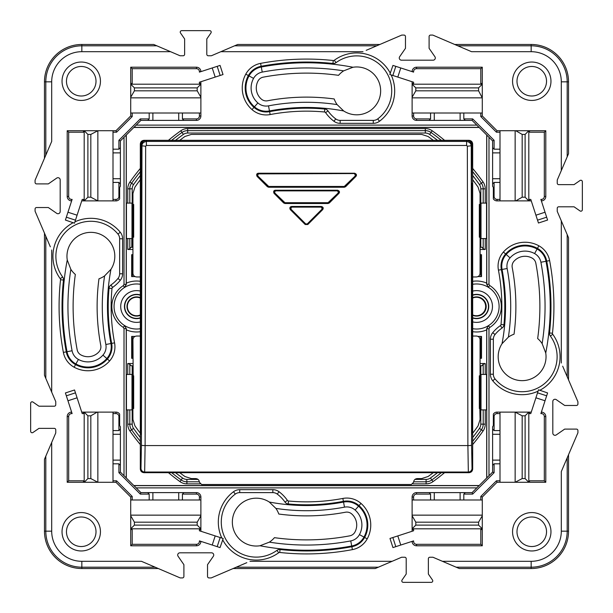 <?xml version="1.0" encoding="UTF-8"?>
<svg xmlns="http://www.w3.org/2000/svg" width="613" height="613" viewBox="0 0 613 613"><rect width="100%" height="100%" fill="white"/><g stroke="black" fill="none" stroke-linecap="round" stroke-linejoin="round"><path stroke-width="0.92" d="M266.172 106.072A12.559 12.559 0 0 0 268.502 105.857A204.213 204.213 0 0 1 337.104 104.601L343.701 110.968A23.93 23.93 0 0 0 380.65 90.893A23.93 23.93 0 0 0 352.996 67.254L343.64 70.855A238.557 238.557 0 0 0 262.241 72.089A12.559 12.559 0 0 0 253.56 78.395A19.938 19.938 0 0 0 257.874 102.946A12.559 12.559 0 0 0 266.172 106.072M352.996 67.254A243.721 243.721 0 0 0 261.284 67.009A17.723 17.723 0 0 0 249.031 75.905A25.11 25.11 0 0 0 254.456 106.823A17.723 17.723 0 0 0 269.467 110.938A199.041 199.041 0 0 1 343.701 110.968M337.104 104.601A23.93 23.93 0 0 1 334.192 98.961A209.378 209.378 0 0 0 267.544 100.777A7.387 7.387 0 0 1 261.291 99.061A14.773 14.773 0 0 1 258.096 80.878A7.387 7.387 0 0 1 263.199 77.169A233.384 233.384 0 0 1 338.545 75.33A23.93 23.93 0 0 1 343.64 70.855M508.399 337.104A23.93 23.93 0 0 1 514.039 334.192A209.378 209.378 0 0 0 512.223 267.544A7.387 7.387 0 0 1 513.939 261.291A14.773 14.773 0 0 1 532.122 258.096A7.387 7.387 0 0 1 535.831 263.199A233.384 233.384 0 0 1 537.67 338.545A23.93 23.93 0 0 1 542.145 343.632A238.557 238.557 0 0 0 540.911 262.241A12.559 12.559 0 0 0 534.605 253.56A19.938 19.938 0 0 0 510.054 257.874A12.559 12.559 0 0 0 507.143 268.509A204.213 204.213 0 0 1 508.399 337.104L502.032 343.701A23.93 23.93 0 0 0 522.107 380.65A23.93 23.93 0 0 0 545.746 352.996L542.145 343.632M87.973 361.892A19.938 19.938 0 0 0 102.946 355.126A12.559 12.559 0 0 0 105.857 344.491A204.213 204.213 0 0 1 104.593 275.896L110.968 269.299A23.93 23.93 0 0 0 90.893 232.35A23.93 23.93 0 0 0 67.254 260.004L70.855 269.36A238.557 238.557 0 0 0 72.089 350.759A12.559 12.559 0 0 0 78.395 359.44A19.938 19.938 0 0 0 87.973 361.892M67.254 260.004A243.721 243.721 0 0 0 67.009 351.716A17.723 17.723 0 0 0 75.905 363.969A25.11 25.11 0 0 0 106.823 358.544A17.723 17.723 0 0 0 110.938 343.533A199.041 199.041 0 0 1 110.968 269.299M104.593 275.896A23.93 23.93 0 0 1 98.961 278.808A209.378 209.378 0 0 0 100.777 345.456A7.387 7.387 0 0 1 99.061 351.709A14.773 14.773 0 0 1 80.878 354.904A7.387 7.387 0 0 1 77.169 349.801A233.384 233.384 0 0 1 75.33 274.455A23.93 23.93 0 0 1 70.855 269.36M344.491 507.143A204.213 204.213 0 0 1 275.896 508.407L269.299 502.032A23.93 23.93 0 0 0 232.35 522.107A23.93 23.93 0 0 0 260.004 545.746L269.36 542.145A238.557 238.557 0 0 0 350.759 540.911A12.559 12.559 0 0 0 359.44 534.605A19.938 19.938 0 0 0 355.126 510.054A12.559 12.559 0 0 0 344.491 507.143L343.533 502.062A199.041 199.041 0 0 1 269.299 502.032M260.004 545.746A243.721 243.721 0 0 0 351.716 545.991A17.723 17.723 0 0 0 363.969 537.095A25.11 25.11 0 0 0 358.544 506.177A17.723 17.723 0 0 0 343.533 502.062M275.896 508.407A23.93 23.93 0 0 1 278.808 514.039A209.378 209.378 0 0 0 345.456 512.223A7.387 7.387 0 0 1 351.709 513.939A14.773 14.773 0 0 1 354.904 532.122A7.387 7.387 0 0 1 349.801 535.831A233.384 233.384 0 0 1 274.455 537.67A23.93 23.93 0 0 1 269.36 542.145M140.323 315.343A9.601 9.601 0 0 1 126.983 306.5A9.601 9.601 0 0 1 140.323 297.657M132.937 254.686L131.672 254.686L131.672 276.586L134.998 276.586M132.362 254.686L132.362 276.586M132.362 336.414L132.362 358.314M135.006 336.414L131.672 336.414L131.672 358.314L132.937 358.314M480.814 254.686L480.814 276.586M480.063 254.686L481.511 254.686L481.511 276.586L477.994 276.586M129.803 238.557L129.803 248.786L131.021 247.269L131.803 247.269L131.803 238.557L126.293 238.557L126.301 284.325L124.01 284.371L124.01 137.289L126.224 135.075L126.224 284.371L124.516 287.482A22.528 22.528 0 0 0 124.516 325.518L126.301 328.675L126.293 374.443L132.201 374.443L132.201 365.731L131.021 365.731L129.803 364.214L129.803 374.443M124.01 284.371L123.328 285.612A24.742 24.742 0 0 0 123.328 327.388L124.592 325.564A22.528 22.528 0 0 0 140.323 328.714M140.323 331.702A25.478 25.478 0 0 1 126.293 329.809M430.579 118.907L429.1 120.386L416.541 120.386L416.541 118.907L430.579 118.907L430.579 112.999L434.272 112.999L434.272 120.386L460.118 120.386L460.118 112.999L434.272 112.999M412.112 112.999L412.112 115.957A4.429 4.429 0 0 0 416.541 120.386L472.087 120.386L472.7 118.907L463.811 118.907L463.811 112.999L482.278 112.999L482.278 97.858L412.112 97.858L412.112 97.222L412.112 112.999L430.579 112.999M395.806 66.342L400.772 67.959L397.806 77.085L392.841 75.476L389.807 74.487L392.948 65.415L395.806 66.342L392.841 75.476M480.799 68.687L480.799 83.46L482.278 83.46L482.278 67.208L480.799 68.687L416.541 68.687L416.541 67.208L482.278 67.208L416.541 67.208A4.429 4.429 0 0 0 412.112 71.637L413.591 71.637L413.591 72.119L400.772 67.959M545.746 352.996A243.721 243.721 0 0 0 545.991 261.284A17.723 17.723 0 0 0 537.095 249.031A25.11 25.11 0 0 0 506.177 254.456A17.723 17.723 0 0 0 502.062 269.467A199.041 199.041 0 0 1 502.032 343.701M71.637 200.888A4.429 4.429 0 0 1 67.208 196.459L68.687 196.459L68.687 132.201L67.208 130.722L67.208 196.459A4.429 4.429 0 0 0 71.637 200.888L71.637 199.409L72.119 199.409L67.959 212.228L77.085 215.194L82.219 199.409L83.46 199.409L83.46 200.888L112.999 200.888L112.999 178.728L120.386 178.728L120.386 152.882L112.999 152.882L112.999 130.722L97.858 130.722L97.858 200.888L90.824 197.194L90.824 134.416L97.858 130.722M77.085 215.194L74.487 223.193L65.415 220.052L67.959 212.228M68.687 132.201L83.46 132.201L83.46 130.722L67.208 130.722M81.736 200.888L83.46 200.888L81.736 200.888M90.824 134.416L87.889 134.416L84.196 130.722L97.222 130.722L83.46 130.722L84.196 130.722L84.196 200.888L87.889 197.194L87.889 134.416M87.889 197.194L90.824 197.194M196.459 118.907A2.958 2.958 0 0 0 199.409 115.957L200.888 115.957L200.888 112.999L178.728 112.999L178.728 120.386L196.459 120.386L196.459 118.907L182.421 118.907L183.9 120.386L196.459 120.386A4.429 4.429 0 0 0 200.888 115.957L200.888 84.196L197.194 87.889L134.416 87.889L130.722 84.196L200.888 84.196L200.888 81.736M182.421 118.907L182.421 112.999M183.9 120.386L152.882 120.386L152.882 112.999L178.728 112.999M152.882 120.386L147.71 120.386L149.189 118.907L149.189 112.999L152.882 112.999M112.999 200.888L115.957 200.888A4.429 4.429 0 0 0 119.642 198.903L119.642 187.432L120.386 186.283L120.386 183.9L118.907 182.421L112.999 182.421M120.386 147.71L120.386 140.913L118.907 140.3L118.907 149.189L120.386 147.71L120.386 152.882M118.907 149.189L112.999 149.189M112.999 152.882L112.999 178.728M120.386 178.728L120.386 183.9M115.957 200.888L115.957 199.409A2.958 2.958 0 0 0 118.907 196.459L119.642 196.459L119.642 198.903M118.907 140.3L140.3 118.907L140.913 120.386L120.386 140.913L120.386 186.283M140.913 120.386L147.71 120.386L140.913 120.386L126.293 135.006L126.293 203.102L127.749 203.102L127.749 188.842L129.803 188.842A9.785 9.785 0 0 1 131.588 183.21A213.991 213.991 0 0 1 140.323 171.671M134.416 87.889L134.416 90.824L130.722 97.222L130.722 112.999L149.189 112.999M212.228 67.959L220.052 65.415L223.017 74.541L215.194 77.085L212.228 67.959L199.409 72.119L199.409 71.637A2.958 2.958 0 0 0 196.459 68.687L196.459 67.208L130.722 67.208L132.201 68.687L196.459 68.687M215.194 77.085L199.409 82.219L199.409 83.46L200.888 83.46L200.888 97.222L197.194 90.824L197.194 87.889M200.443 71.782L200.888 71.637A4.429 4.429 0 0 0 196.459 67.208L130.722 67.208L130.722 83.46L132.201 83.46L132.201 68.687M200.888 97.858L130.722 97.858L130.722 67.208M134.416 90.824L197.194 90.824M112.999 132.201L116.562 132.201L115.957 130.722L112.999 130.722M115.957 130.722L130.722 115.957L130.722 112.999L130.722 115.957L132.201 116.562L116.562 132.201M74.932 221.837A37.96 37.96 0 0 1 120.263 232.227L117.972 234.097A7.387 7.387 0 0 1 119.642 238.779L119.642 273.781A7.387 7.387 0 0 1 117.972 278.463A35.01 35.01 0 0 1 110.922 284.991A4.429 4.429 0 0 0 109.045 288.217A198.298 198.298 0 0 0 111.658 343.395A18.467 18.467 0 0 1 107.382 359.026A25.846 25.846 0 0 1 75.552 364.62A18.467 18.467 0 0 1 66.281 351.854A244.464 244.464 0 0 1 63.476 280.057A4.429 4.429 0 0 0 62.641 276.961A35.01 35.01 0 0 1 55.883 256.28A35.01 35.01 0 0 0 62.641 276.961A4.429 4.429 0 0 1 63.476 280.057L60.534 279.735A1.479 1.479 0 0 0 60.258 278.7A37.96 37.96 0 0 1 73.33 222.626M117.972 234.097A35.01 35.01 0 0 0 55.883 256.28A35.01 35.01 0 0 1 117.972 234.097M391.163 74.932A37.96 37.96 0 0 1 379.478 121.274L377.708 118.907A7.387 7.387 0 0 1 373.279 120.386L340.161 120.386A7.387 7.387 0 0 1 335.732 118.907A35.01 35.01 0 0 1 328.009 110.922A4.429 4.429 0 0 0 324.783 109.045A198.305 198.305 0 0 0 269.605 111.658A18.467 18.467 0 0 1 253.974 107.382A25.846 25.846 0 0 1 248.38 75.552A18.467 18.467 0 0 1 261.146 66.281A244.464 244.464 0 0 1 332.943 63.476A4.429 4.429 0 0 0 336.039 62.641A35.01 35.01 0 0 1 356.72 55.883A35.01 35.01 0 0 0 336.039 62.641A4.429 4.429 0 0 1 332.943 63.476A244.464 244.464 0 0 0 261.146 66.281A18.467 18.467 0 0 0 248.38 75.552A25.846 25.846 0 0 0 253.974 107.382A18.467 18.467 0 0 0 269.605 111.658A198.305 198.305 0 0 1 324.783 109.045A4.429 4.429 0 0 1 328.009 110.922A35.01 35.01 0 0 0 335.732 118.907A7.387 7.387 0 0 0 340.161 120.386L340.161 123.336A10.337 10.337 0 0 1 333.962 121.274L335.732 118.907M541.363 412.112A4.429 4.429 0 0 1 545.792 416.541L544.313 416.541L544.313 480.799L545.792 482.278L545.792 416.541A4.429 4.429 0 0 0 541.363 412.112L541.363 413.591L540.881 413.591L545.041 400.772L535.915 397.806L530.781 413.591L529.54 413.591L529.54 412.112L531.264 412.112L500.001 412.112L500.001 434.272L492.614 434.272L492.614 460.118L500.001 460.118L500.001 482.278L515.142 482.278L515.142 412.112L522.176 415.806L522.176 478.584L515.142 482.278M535.915 397.806L538.513 389.807L547.585 392.948L545.041 400.772M544.313 480.799L529.54 480.799L529.54 482.278L545.792 482.278M525.111 478.584L528.804 482.278L528.804 412.112L525.111 415.806L525.111 478.584L522.176 478.584M528.804 482.278L515.778 482.278L528.804 482.278M525.111 415.806L522.176 415.806M500.001 480.799L496.438 480.799L497.043 482.278L500.001 482.278M478.584 522.176L415.806 522.176L415.806 525.111L478.584 525.111L478.584 522.176L482.278 515.778L482.278 497.043L480.799 496.438L480.799 500.001L482.278 500.001L482.278 497.043L497.043 482.278L482.278 497.043M476.822 487.879L136.178 487.879L133.833 485.534L479.167 485.534L472.087 492.614L465.29 492.614L463.811 494.093L463.811 500.001L460.118 500.001L460.118 492.614L472.087 492.614L472.7 494.093L463.811 494.093M429.1 492.614L416.541 492.614L416.541 494.093L430.579 494.093L429.1 492.614L434.272 492.614L434.272 500.001L460.118 500.001M434.272 500.001L412.112 500.001L412.112 497.043A4.429 4.429 0 0 1 416.541 492.614L460.118 492.614M430.579 494.093L430.579 500.001M478.584 525.111L482.278 528.804L482.278 545.792L482.278 529.54L480.799 529.54L480.799 544.313L416.541 544.313L416.541 545.792L482.278 545.792L480.799 544.313M416.541 544.313A2.958 2.958 0 0 1 413.591 541.363L412.112 541.363A4.429 4.429 0 0 0 416.541 545.792A4.429 4.429 0 0 1 412.112 541.363L412.557 541.218M400.772 545.041L392.948 547.585L389.983 538.459L397.806 535.915L400.772 545.041L413.591 540.881L413.591 541.363M412.112 531.264L412.112 529.54L413.591 529.54L413.591 530.781L397.806 535.915M415.806 525.111L412.112 528.804L412.112 515.142L482.278 515.142L482.278 528.804L412.112 528.804L412.112 529.54L412.112 515.778L415.806 522.176M413.591 500.001L413.591 497.043L412.112 497.043L412.112 515.142M463.811 500.001L480.799 500.001M500.001 412.112L497.043 412.112A4.429 4.429 0 0 0 493.35 414.097L493.35 425.568L492.614 426.717L492.614 429.1L494.093 430.579L500.001 430.579M494.093 463.811L494.093 472.7L492.614 472.087L492.614 465.29L494.093 463.811L500.001 463.811M492.614 465.29L492.614 460.118M500.001 460.118L500.001 434.272M492.614 434.272L492.614 429.1M497.043 412.112L497.043 413.591A2.958 2.958 0 0 0 494.093 416.541L493.35 416.541L493.35 414.097M472.087 492.614L492.614 472.087L492.614 426.717M486.768 477.925L486.768 328.744L488.99 328.744L488.99 475.711L486.707 477.994L486.707 409.898L485.251 409.898L485.251 424.15L480.799 424.15A7.387 7.387 0 0 1 479.45 428.403A211.592 211.592 0 0 1 472.677 437.49M182.421 494.093L183.9 492.614L196.459 492.614L196.459 494.093L182.421 494.093L182.421 500.001L178.728 500.001L178.728 492.614L152.882 492.614L152.882 500.001L178.728 500.001M200.888 500.001L200.888 497.043A4.429 4.429 0 0 0 196.459 492.614L140.913 492.614L140.3 494.093L149.189 494.093L149.189 500.001L130.722 500.001L130.722 515.142L200.888 515.142L200.888 515.778L200.888 500.001L182.421 500.001M215.194 535.915L223.193 538.513L220.052 547.585L217.194 546.658L212.228 545.041L215.194 535.915L199.409 530.781L199.409 529.54L200.888 529.54L200.888 515.778L197.194 522.176L134.416 522.176L134.416 525.111L130.722 528.804L130.722 515.142M200.888 531.264L200.888 529.54L200.888 531.264M221.837 538.068A37.96 37.96 0 0 1 233.522 491.726L235.292 494.093A7.387 7.387 0 0 1 239.721 492.614L272.839 492.614A7.387 7.387 0 0 1 277.26 494.093A35.01 35.01 0 0 1 284.991 502.078A4.429 4.429 0 0 0 288.217 503.955A198.305 198.305 0 0 0 343.395 501.342A18.467 18.467 0 0 1 359.026 505.618A25.846 25.846 0 0 1 364.62 537.448A18.467 18.467 0 0 1 351.854 546.719A244.464 244.464 0 0 1 280.057 549.524A4.429 4.429 0 0 0 276.961 550.359A35.01 35.01 0 0 1 256.28 557.117A35.01 35.01 0 0 0 276.961 550.359A4.429 4.429 0 0 1 280.057 549.524A244.464 244.464 0 0 0 351.854 546.719A18.467 18.467 0 0 0 364.62 537.448A25.846 25.846 0 0 0 359.026 505.618A18.467 18.467 0 0 0 343.395 501.342A198.305 198.305 0 0 1 288.217 503.955A4.429 4.429 0 0 1 284.991 502.078A35.01 35.01 0 0 0 277.26 494.093A7.387 7.387 0 0 0 272.839 492.614L272.839 489.664A10.337 10.337 0 0 1 279.038 491.726L277.26 494.093M235.292 494.093A35.01 35.01 0 0 0 256.28 557.117A35.01 35.01 0 0 1 235.292 494.093A7.387 7.387 0 0 1 239.721 492.614L239.721 489.664L272.839 489.664M200.888 541.363A4.429 4.429 0 0 1 196.459 545.792L196.459 544.313L132.201 544.313L130.722 545.792L196.459 545.792A4.429 4.429 0 0 0 200.888 541.363L199.409 541.363L199.409 540.881L212.228 545.041M132.201 544.313L132.201 529.54L130.722 529.54L130.722 545.792M134.416 522.176L130.722 515.778L130.722 529.54L130.722 528.804L200.888 528.804L197.194 525.111L134.416 525.111M197.194 525.111L197.194 522.176M152.882 500.001L149.189 500.001M132.201 500.001L132.201 496.438L130.722 497.043L130.722 500.001M130.722 497.043L115.957 482.278L116.562 480.799L112.999 480.799L112.999 482.278L115.957 482.278L84.196 482.278L84.196 412.112L87.889 415.806L87.889 478.584L90.824 478.584L90.824 415.806L87.889 415.806M119.642 425.568L119.642 414.097L119.642 416.541L118.907 416.541L118.907 430.579L120.386 429.1L120.386 426.717L119.642 425.568A221.569 221.569 0 0 0 119.704 425.66M119.642 414.097A4.429 4.429 0 0 0 115.957 412.112L81.736 412.112M118.907 430.579L112.999 430.579L112.999 412.112L115.957 412.112L115.957 413.591A2.958 2.958 0 0 1 118.907 416.541M120.386 429.1L120.386 434.272L112.999 434.272L112.999 430.579M112.999 434.272L112.999 460.118L120.386 460.118L120.386 465.29L118.907 463.811L112.999 463.811L112.999 460.118M120.386 434.272L120.386 460.118M140.3 494.093L118.907 472.7L120.386 472.087L140.913 492.614L147.71 492.614L149.189 494.093M120.386 472.087L120.386 465.29L120.386 472.087L133.833 485.534M87.889 478.584L84.196 482.278L67.208 482.278L83.46 482.278L83.46 480.799L68.687 480.799L68.687 416.541L67.208 416.541L67.208 482.278L68.687 480.799M68.687 416.541A2.958 2.958 0 0 1 71.637 413.591L71.637 412.112A4.429 4.429 0 0 0 67.208 416.541A4.429 4.429 0 0 1 71.637 412.112L71.782 412.557M67.959 400.772L65.415 392.948L74.541 389.983L77.085 397.806L67.959 400.772L72.119 413.591L71.637 413.591M90.824 415.806L97.222 412.112L83.46 412.112L83.46 413.591L82.219 413.591L77.085 397.806M90.824 478.584L97.858 482.278L97.858 412.112M112.999 463.811L112.999 480.799M147.71 492.614L152.882 492.614M178.728 492.614L183.9 492.614M479.167 485.534L486.707 477.994M538.068 391.163A37.96 37.96 0 0 1 492.737 380.773L495.028 378.903A7.387 7.387 0 0 1 493.35 374.221L493.35 339.219A7.387 7.387 0 0 1 495.028 334.537A35.01 35.01 0 0 1 502.078 328.009A4.429 4.429 0 0 0 503.955 324.783A198.298 198.298 0 0 0 501.342 269.605A18.467 18.467 0 0 1 505.618 253.974A25.846 25.846 0 0 1 537.448 248.38A18.467 18.467 0 0 1 546.719 261.146A244.464 244.464 0 0 1 549.524 332.943A4.429 4.429 0 0 0 550.359 336.039A35.01 35.01 0 0 1 557.117 356.72A35.01 35.01 0 0 0 550.359 336.039A4.429 4.429 0 0 1 549.524 332.943L552.466 333.265A1.479 1.479 0 0 0 552.742 334.3A37.96 37.96 0 0 1 539.67 390.374M495.028 378.903A35.01 35.01 0 0 0 557.117 356.72A35.01 35.01 0 0 1 495.028 378.903M377.708 118.907A35.01 35.01 0 0 0 356.72 55.883A35.01 35.01 0 0 1 377.708 118.907M397.806 77.085L413.591 82.219L413.591 83.46L412.112 83.46L412.112 97.222L415.806 90.824L478.584 90.824L482.278 97.858M412.112 81.736L412.112 83.46L412.112 81.736M478.584 87.889L482.278 84.196L412.112 84.196L415.806 87.889L478.584 87.889L478.584 90.824M482.278 83.46L482.278 97.222L482.278 83.46M415.806 87.889L415.806 90.824M460.118 112.999L463.811 112.999M522.176 134.416L522.176 197.194L525.111 197.194L525.111 134.416L522.176 134.416L515.778 130.722L497.043 130.722L482.278 115.957L497.043 130.722L496.438 132.201L480.799 116.562L482.278 115.957L482.278 112.999M494.093 149.189L494.093 140.3L492.614 140.913L492.614 147.71L494.093 149.189L500.001 149.189L500.001 130.722L497.043 130.722M545.041 212.228L547.585 220.052L538.459 223.017L535.915 215.194L545.041 212.228L540.881 199.409L541.363 199.409A2.958 2.958 0 0 0 544.313 196.459L545.792 196.459L545.792 130.722L544.313 132.201L544.313 196.459M535.915 215.194L530.781 199.409L529.54 199.409L529.54 200.888L531.264 200.888M541.218 200.443L541.363 200.888A4.429 4.429 0 0 0 545.792 196.459M525.111 134.416L528.804 130.722L545.792 130.722L529.54 130.722L529.54 132.201L544.313 132.201M525.111 197.194L528.804 200.888L528.804 130.722L515.142 130.722L515.142 200.888L529.54 200.888L515.778 200.888L522.176 197.194M500.001 149.189L500.001 200.888L515.142 200.888M493.35 198.903A4.429 4.429 0 0 0 497.043 200.888L500.001 200.888L497.043 200.888L497.043 199.409A2.958 2.958 0 0 1 494.093 196.459L493.35 196.459L493.35 198.903L493.35 187.432L492.614 186.283L492.614 140.913L472.087 120.386L465.29 120.386L463.811 118.907M494.093 196.459L494.093 182.421L492.614 183.9M494.093 182.421L500.001 182.421M500.001 178.728L492.614 178.728M492.614 152.882L500.001 152.882M465.29 120.386L460.118 120.386M434.272 120.386L429.1 120.386M136.178 125.121L476.822 125.121L479.167 127.466L133.833 127.466M472.677 168.429A216.052 216.052 0 0 1 483.09 182.03A11.839 11.839 0 0 1 485.251 188.85L485.251 203.102L486.707 203.102L486.707 135.006L492.614 140.913M486.707 135.006L479.167 127.466M129.803 248.786L127.749 249.483L132.937 249.483M131.021 247.269L132.937 247.269L131.941 247.269L131.941 238.557L132.937 238.557M437.49 140.323A211.592 211.592 0 0 0 429.606 134.408A7.387 7.387 0 0 0 425.315 133.029L187.685 133.029A7.387 7.387 0 0 0 183.387 134.408A211.592 211.592 0 0 0 175.51 140.323M425.315 133.029L425.315 130.63A9.785 9.785 0 0 1 431 132.454A213.991 213.991 0 0 1 441.329 140.323M480.063 203.102L480.799 203.102L480.799 188.85A7.387 7.387 0 0 0 479.45 184.597A211.592 211.592 0 0 0 472.677 175.51M140.323 175.51A211.592 211.592 0 0 0 133.55 184.59A7.387 7.387 0 0 0 132.201 188.842L132.201 205.669M133.55 184.59L129.91 182.023A216.052 216.052 0 0 1 140.323 168.429M480.063 249.483L485.251 249.483L483.197 248.786L483.197 238.557L486.707 238.557L486.707 283.114A25.478 25.478 0 0 0 472.677 281.321M483.197 248.786L481.979 247.269L480.063 247.269L480.799 247.269L480.799 238.557L483.197 238.557M486.553 409.898L486.553 374.443M481.013 409.898L481.013 374.443M485.251 409.898L480.799 409.898L480.799 365.731L481.979 365.731L480.799 365.731M486.553 203.102L486.553 238.557M481.013 203.102L481.013 238.557M485.251 203.102L480.799 203.102L480.944 237.813L480.799 238.557L480.063 238.557M480.799 237.959L480.799 235.99M480.799 205.669L480.799 203.692M480.799 409.308L480.799 407.331M480.799 377.01L480.799 375.041M403.247 484.492L357.463 484.492M329.396 484.492L283.604 484.492M472.677 331.679A25.478 25.478 0 0 0 486.707 329.886L486.707 374.443L483.197 374.443L483.197 364.214L485.251 363.517L480.063 363.517M483.197 364.214L481.979 365.731M483.197 374.443L480.063 374.443M480.063 409.898L480.799 409.898L480.799 424.15M437.49 472.677A211.592 211.592 0 0 1 430.418 478.01A7.387 7.387 0 0 1 426.096 479.412L414.955 479.412M198.045 479.412L186.896 479.412A7.387 7.387 0 0 1 182.574 478.01A211.592 211.592 0 0 1 175.51 472.677M140.323 437.49A211.592 211.592 0 0 1 133.55 428.41A7.387 7.387 0 0 1 132.201 424.158L132.056 375.187L132.201 374.443L132.937 374.443M209.746 484.492L255.537 484.492M131.987 409.898L131.987 374.443M126.447 409.898L126.447 374.443M132.201 365.731L131.021 365.731M481.979 247.269L480.799 247.269M132.201 375.041L132.201 377.01M132.201 407.331L132.201 409.308M132.201 235.99L132.201 238.557M132.937 409.898L126.293 409.898L126.293 477.994M132.937 203.102L127.749 203.102M126.447 203.102L126.447 238.557M131.987 203.102L131.987 238.557M132.201 203.692L132.201 237.959M140.323 284.286A22.528 22.528 0 0 0 124.592 287.436L126.301 284.325M126.293 283.191A25.478 25.478 0 0 1 140.323 281.298M124.516 287.482L123.328 285.612M124.516 325.518L126.301 328.675M129.803 364.214L127.749 363.517L132.937 363.517M480.814 336.414L480.814 358.314M478.002 336.414L481.511 336.414L481.511 358.314L480.063 358.314M486.699 328.79L488.431 325.664A22.528 22.528 0 0 1 472.677 328.683A22.528 22.528 0 0 0 488.431 325.664L486.699 328.79L486.707 329.886M140.323 321.925A15.869 15.869 0 0 1 120.715 306.5A15.869 15.869 0 0 1 140.323 291.075M140.323 318.055A12.145 12.145 0 0 1 124.439 306.5A12.145 12.145 0 0 1 140.323 294.945M140.323 295.221A11.885 11.885 0 0 0 124.707 306.5A11.885 11.885 0 0 0 140.323 317.779M472.677 295.006A12.145 12.145 0 0 1 488.745 306.5A12.145 12.145 0 0 1 472.677 317.994M472.677 291.121A15.869 15.869 0 0 1 492.469 306.5A15.869 15.869 0 0 1 472.677 321.879M472.677 317.718A11.885 11.885 0 0 0 488.477 306.5A11.885 11.885 0 0 0 472.677 295.282M472.677 297.734A9.601 9.601 0 0 1 486.201 306.5A9.601 9.601 0 0 1 472.677 315.266M488.99 328.744L489.68 327.495L488.507 325.61A22.528 22.528 0 0 0 488.507 287.39L486.699 284.21L486.707 283.114M489.68 327.495A24.742 24.742 0 0 0 489.68 285.505L488.431 287.336A22.528 22.528 0 0 0 472.677 284.317M488.507 287.39L486.699 284.21M531.762 546.528A14.773 14.773 0 0 1 516.989 531.762A14.773 14.773 0 0 1 531.762 516.989A14.773 14.773 0 0 1 546.528 531.762A14.773 14.773 0 0 1 531.762 546.528M531.762 512.56A19.202 19.202 0 0 0 512.56 531.762A19.202 19.202 0 0 0 531.762 550.964A19.202 19.202 0 0 0 550.964 531.762A19.202 19.202 0 0 0 531.762 512.56M81.238 96.011A14.773 14.773 0 0 1 66.472 81.238A14.773 14.773 0 0 1 81.238 66.472A14.773 14.773 0 0 1 96.011 81.238A14.773 14.773 0 0 1 81.238 96.011M81.238 62.036A19.202 19.202 0 0 0 62.036 81.238A19.202 19.202 0 0 0 81.238 100.44A19.202 19.202 0 0 0 100.44 81.238A19.202 19.202 0 0 0 81.238 62.036M81.238 546.528A14.773 14.773 0 0 1 66.472 531.762A14.773 14.773 0 0 1 81.238 516.989A14.773 14.773 0 0 1 96.011 531.762A14.773 14.773 0 0 1 81.238 546.528M81.238 512.56A19.202 19.202 0 0 0 62.036 531.762A19.202 19.202 0 0 0 81.238 550.964A19.202 19.202 0 0 0 100.44 531.762A19.202 19.202 0 0 0 81.238 512.56M531.762 96.011A14.773 14.773 0 0 1 516.989 81.238A14.773 14.773 0 0 1 531.762 66.472A14.773 14.773 0 0 1 546.528 81.238A14.773 14.773 0 0 1 531.762 96.011M531.762 62.036A19.202 19.202 0 0 0 512.56 81.238A19.202 19.202 0 0 0 531.762 100.44A19.202 19.202 0 0 0 550.964 81.238A19.202 19.202 0 0 0 531.762 62.036M81.835 561.309A30.137 30.137 0 0 1 51.691 531.164L45.806 531.164A36.029 36.029 0 0 0 81.835 567.194L81.835 561.309L141.442 561.309L180.207 577.921L182.421 577.921A1.479 1.479 0 0 0 183.9 576.442L183.9 564.673L178.092 556.282A2.214 2.214 0 0 1 179.916 552.811L211.523 552.811A2.214 2.214 0 0 1 213.339 556.282L207.531 564.673L207.531 576.442A1.479 1.479 0 0 0 209.01 577.921L211.224 577.921L246.809 562.673M246.487 562.811L244.104 563.83M243.89 563.922L239.974 565.6M442.433 561.309L456.172 567.194L531.164 567.194L531.164 561.309L442.433 561.309L432.947 557.24L429.836 557.24A1.479 1.479 0 0 0 428.364 558.719L428.364 574.044L432.502 580.036A1.479 1.479 0 0 1 431.291 582.35L403.277 582.35A1.479 1.479 0 0 1 402.059 580.036L406.204 574.044L406.204 558.719A1.479 1.479 0 0 0 404.726 557.24L401.622 557.24L375.279 568.527L233.132 568.527M45.806 236.258L45.806 378.397L55.76 401.622L55.76 404.726A1.479 1.479 0 0 1 54.281 406.204L38.956 406.204L32.964 402.059A1.479 1.479 0 0 0 30.65 403.277L30.65 431.291A1.479 1.479 0 0 0 32.964 432.502L38.956 428.364L54.281 428.364A1.479 1.479 0 0 1 55.76 429.836L55.76 432.947L44.473 459.29L44.473 531.164A37.362 37.362 0 0 0 81.835 568.527L158.3 568.527M376.742 45.806L234.603 45.806L211.378 55.76L208.274 55.76A1.479 1.479 0 0 1 206.796 54.281L206.796 38.956L210.941 32.964A1.479 1.479 0 0 0 209.723 30.65L181.709 30.65A1.479 1.479 0 0 0 180.498 32.964L184.636 38.956L184.636 54.281A1.479 1.479 0 0 1 183.164 55.76L180.053 55.76L156.828 45.806L81.835 45.806L81.835 51.691A30.137 30.137 0 0 0 51.691 81.835L51.691 141.442L35.079 180.207L35.079 182.421A1.479 1.479 0 0 0 36.558 183.9L48.327 183.9L56.718 178.092A2.214 2.214 0 0 1 60.189 179.916L60.189 211.523A2.214 2.214 0 0 1 56.718 213.339L48.327 207.531L36.558 207.531A1.479 1.479 0 0 0 35.079 209.01L35.079 211.224L50.327 246.809M50.189 246.487L49.17 244.104M49.078 243.89L47.4 239.974M531.164 51.691A30.137 30.137 0 0 1 561.309 81.835L567.194 81.835A36.029 36.029 0 0 0 531.164 45.806L531.164 51.691L471.558 51.691L432.793 35.079L430.579 35.079A1.479 1.479 0 0 0 429.1 36.558L429.1 48.327L434.908 56.718A2.214 2.214 0 0 1 433.085 60.189L401.477 60.189A2.214 2.214 0 0 1 399.661 56.718L405.469 48.327L405.469 36.558A1.479 1.479 0 0 0 403.99 35.079L401.776 35.079L366.191 50.327M366.513 50.189L368.896 49.17M369.11 49.078L373.026 47.4M568.527 454.7L568.527 531.164L561.309 531.164L561.309 471.558L577.921 432.793L577.921 430.579A1.479 1.479 0 0 0 576.442 429.1L564.673 429.1L556.282 434.908A2.214 2.214 0 0 1 552.811 433.085L552.811 401.477A2.214 2.214 0 0 1 556.282 399.661L564.673 405.469L576.442 405.469A1.479 1.479 0 0 0 577.921 403.99L577.921 401.776L562.673 366.191M562.811 366.513L563.83 368.896M563.922 369.11L565.6 373.026M561.309 81.835L561.309 170.567L557.24 180.053L557.24 183.164A1.479 1.479 0 0 0 558.719 184.636L574.044 184.636L580.036 180.498A1.479 1.479 0 0 1 582.35 181.709L582.35 209.723A1.479 1.479 0 0 1 580.036 210.941L574.044 206.796L558.719 206.796A1.479 1.479 0 0 0 557.24 208.274L557.24 211.378L568.527 237.721L568.527 379.868M561.309 170.567L568.527 153.71L568.527 81.835A37.362 37.362 0 0 0 531.164 44.473L454.7 44.473M234.603 45.806L237.721 44.473L379.868 44.473M156.828 45.806L153.71 44.473L81.835 44.473A37.362 37.362 0 0 0 44.473 81.835L44.473 158.3M45.806 378.397L44.473 375.279L44.473 233.132M456.172 567.194L459.29 568.527L531.164 568.527A37.362 37.362 0 0 0 568.527 531.164M141.059 433.169A1.479 1.479 -116.6 0 1 140.722 432.226L140.323 432.426L140.323 144.017C140.538 141.772 141.764 140.538 144.017 140.323L468.983 140.323C471.228 140.538 472.462 141.764 472.677 144.017L472.677 432.426L471.964 433.69M144.637 140.944C142.484 141.059 141.258 142.3 140.967 144.653L141.074 432.326M471.458 183.31L472.033 144.653C471.742 142.3 470.516 141.067 468.363 140.944L468.983 140.323M471.949 433.153A1.479 1.479 -63.4 0 0 472.278 432.226L471.818 183.21M283.75 472.316L159.717 472.355M329.25 472.316L282.938 472.6M329.419 472.316A1.479 1.471 71.6 0 0 330.215 472.546L330.215 472.316M453.291 472.355L447.881 472.316M282.785 472.316L282.785 472.546A1.479 1.471 -71.6 0 0 283.581 472.316M160.637 472.677L452.363 472.677M141.051 433.697L140.323 432.426M290.554 206.796L291.604 206.466C289.872 206.872 289.436 207.922 290.294 209.615L305.19 224.511L307.81 224.511L322.706 209.615C323.656 208.068 323.22 207.018 321.396 206.466L291.604 206.466M291.604 207.125L321.396 207.125L322.177 209.018L307.282 223.914L305.718 223.914L290.815 209.018L291.604 206.796L290.125 208.274L290.554 209.317L305.458 224.212L305.19 224.511M275.352 190.881L337.648 190.881L338.43 192.766L328.047 202.696L284.953 202.696L274.57 192.766L275.352 190.551L337.648 190.551L339.119 192.022L338.69 193.064L329.089 202.665L328.047 203.102L284.953 203.102L283.911 202.665L274.31 193.064L273.873 192.022L275.352 190.551L337.648 190.551L339.119 192.022M328.047 203.508L284.953 203.508L283.65 202.964L274.049 193.363C273.26 191.486 273.697 190.436 275.352 190.222L337.648 190.222C339.518 190.965 339.954 192.015 338.951 193.363L329.35 202.964L328.047 203.508L328.047 202.696M354.636 173.893L355.417 175.785L344.291 186.444L268.709 186.444L257.583 175.785L258.364 173.893L354.636 173.563L356.107 175.034L355.678 176.077L345.341 186.421L344.291 186.85L268.709 186.85L267.659 186.421L257.322 176.077L256.893 175.034L258.364 173.563L354.636 173.563L356.107 175.034M267.398 186.72L257.062 176.375C256.272 174.498 256.709 173.448 258.364 173.234L354.636 173.234C356.505 173.985 356.942 175.027 355.938 176.375L345.602 186.72L344.291 187.256L268.709 187.256L267.398 186.72L267.927 186.122M467.344 146.208L466.608 145.473L146.392 145.473L145.656 146.208L145.105 445.582L467.895 445.582L467.344 146.208L471.037 145.825C471.182 143.595 469.704 142.132 466.608 141.419L466.777 140.415C469.481 140.645 470.968 142.04 471.244 144.599L471.91 430.303L471.987 434.272L472.677 434.272L472.677 468.983C472.462 471.228 471.236 472.462 468.983 472.677L468.34 472.025L467.895 445.582A3.693 0.383 -0.1 0 0 471.589 445.191L471.244 144.599M146.223 140.415L146.392 141.419C143.296 142.132 141.818 143.595 141.963 145.825L141.411 445.191A3.693 0.383 -179.9 0 0 145.105 445.582L144.66 472.025L144.017 472.677C141.764 472.462 140.538 471.236 140.323 468.983L140.323 434.272L141.013 434.272L141.09 430.303L141.756 144.599C141.925 142.132 143.411 140.737 146.223 140.415L466.777 140.415M468.983 472.677L144.017 472.677M141.411 445.191L140.975 468.34L140.323 468.983M472.677 468.983L472.025 468.34L471.589 445.191M140.323 314.944A9.233 9.233 0 0 1 127.351 306.5A9.233 9.233 0 0 1 140.323 298.056M472.677 298.056A9.233 9.233 0 0 1 485.649 306.5A9.233 9.233 0 0 1 472.677 314.944M179.724 472.677A209.01 209.01 0 0 0 184.927 476.516L191.371 478.584L195.716 478.584C197.953 478.799 199.187 480.033 199.409 482.278L201.623 484.492L411.377 484.492L413.591 482.278C413.806 480.033 415.039 478.807 417.284 478.584L421.629 478.584L428.073 476.516A209.01 209.01 0 0 0 433.276 472.677M140.323 179.724A209.01 209.01 0 0 0 134.921 187.141L132.937 193.463L132.937 204.451L133.68 204.451L133.68 237.208L132.868 235.99L132.056 235.99M433.276 140.323A209.01 209.01 0 0 0 428.073 136.484L421.629 134.416L191.371 134.416L184.927 136.484A209.01 209.01 0 0 0 179.724 140.323M480.944 205.669L480.132 205.669L479.32 204.451L480.063 204.451L480.063 193.463L478.079 187.141A209.01 209.01 0 0 0 472.677 179.724M140.323 336.039L136.63 336.039C134.385 336.253 133.151 337.487 132.937 339.732L133.182 376.528L132.056 377.01M132.868 377.01L132.868 407.331L132.056 407.331M480.944 407.331L480.132 407.331L479.32 408.549L479.32 375.792L480.063 375.792L479.81 376.528L479.32 375.792M480.944 377.01L480.132 377.01L480.132 407.331M132.937 375.792L133.68 375.792L133.182 376.543M480.132 377.01L479.818 376.543M471.979 434.18A209.01 209.01 0 0 0 478.079 425.859L480.063 419.537L479.81 407.814M132.868 407.331L132.937 419.537L134.921 425.859A209.01 209.01 0 0 0 141.028 434.188M132.868 235.99L132.868 205.669L132.056 205.669M472.677 276.961L476.37 276.961C478.615 276.747 479.849 275.513 480.063 273.268L480.132 205.669M480.063 375.792L480.063 339.732C479.849 337.487 478.615 336.253 476.37 336.039L472.677 336.039M133.68 237.208L132.937 237.208L132.937 273.268C133.151 275.513 134.377 276.747 136.63 276.961L140.323 276.961M480.944 235.99L480.132 235.99M132.937 204.451L132.868 205.669M479.32 204.451L479.32 237.208L479.81 236.472M479.32 237.208L480.063 237.208M132.937 237.208L133.182 236.457M133.182 205.186L133.68 204.451M480.063 204.451L479.81 205.186M133.182 407.814L133.68 408.549L133.68 375.792M479.32 408.549L480.063 408.549M132.937 408.549L133.68 408.549M492.737 380.773A10.337 10.337 0 0 1 490.4 374.221L490.4 339.219L493.35 339.219A7.387 7.387 0 0 1 495.028 334.537A35.01 35.01 0 0 1 502.078 328.009A4.429 4.429 0 0 0 503.955 324.783A198.298 198.298 0 0 0 501.342 269.605A18.467 18.467 0 0 1 505.618 253.974A25.846 25.846 0 0 1 537.448 248.38A18.467 18.467 0 0 1 546.719 261.146A244.464 244.464 0 0 1 550.964 306.5M120.263 232.227A10.337 10.337 0 0 1 122.6 238.779L122.6 273.781A10.337 10.337 0 0 1 120.263 280.333A37.96 37.96 0 0 1 112.608 287.413L110.922 284.991A4.429 4.429 0 0 0 109.045 288.217A198.298 198.298 0 0 0 111.658 343.395A18.467 18.467 0 0 1 107.382 359.026A25.846 25.846 0 0 1 75.552 364.62A18.467 18.467 0 0 1 66.281 351.854A244.464 244.464 0 0 1 62.036 306.5M269.467 110.938L268.502 105.857M106.823 358.544L102.946 355.126M351.716 545.991L350.759 540.911M416.541 68.687A2.958 2.958 0 0 0 413.591 71.637M363.969 537.095L359.44 534.605M358.544 506.177L355.126 510.054M67.009 351.716L72.089 350.759M75.905 363.969L78.395 359.44M110.938 343.533L105.857 344.491M545.991 261.284L540.911 262.241M537.095 249.031L534.605 253.56M506.177 254.456L510.054 257.874M502.062 269.467L507.143 268.509M261.284 67.009L262.241 72.089M249.031 75.905L253.56 78.395M254.456 106.823L257.874 102.946M68.687 196.459A2.958 2.958 0 0 0 71.637 199.409M199.409 112.999L199.409 115.957M118.907 182.421L118.907 196.459M115.957 199.409L112.999 199.409M149.189 118.907L140.3 118.907M220.159 75.476L217.194 66.342M199.409 71.637L200.888 71.637M132.201 116.562L132.201 112.999M66.342 217.194L75.476 220.159M122.6 273.781L119.642 273.781A7.387 7.387 0 0 1 117.972 278.463L120.263 280.333M112.608 287.413A1.479 1.479 0 0 0 111.987 288.485A195.348 195.348 0 0 0 114.562 342.843A21.417 21.417 0 0 1 109.597 360.98A28.803 28.803 0 0 1 74.135 367.21L75.552 364.62M74.135 367.21A21.417 21.417 0 0 1 63.377 352.398L66.281 351.854M109.597 360.98L107.382 359.026M114.562 342.843L111.658 343.395M111.987 288.485L109.045 288.217M122.6 238.779L119.642 238.779M60.258 278.7L62.641 276.961M63.377 352.398A247.414 247.414 0 0 1 60.534 279.735M544.313 416.541A2.958 2.958 0 0 0 541.363 413.591M392.841 537.524L395.806 546.658M416.541 494.093A2.958 2.958 0 0 0 413.591 497.043M494.093 430.579L494.093 416.541M497.043 413.591L500.001 413.591M217.194 546.658L220.159 537.524M279.038 491.726A37.96 37.96 0 0 1 287.413 500.392A1.479 1.479 0 0 0 288.485 501.013A195.348 195.348 0 0 0 342.843 498.438A21.417 21.417 0 0 1 360.98 503.403A28.803 28.803 0 0 1 367.21 538.865A21.417 21.417 0 0 1 352.398 549.623A247.414 247.414 0 0 1 279.735 552.466L280.057 549.524M279.735 552.466A1.479 1.479 0 0 0 278.7 552.742L276.961 550.359M352.398 549.623L351.854 546.719M367.21 538.865L364.62 537.448M360.98 503.403L359.026 505.618M342.843 498.438L343.395 501.342M288.485 501.013L288.217 503.955M287.413 500.392L284.991 502.078M233.522 491.726A10.337 10.337 0 0 1 239.721 489.664M278.7 552.742A37.96 37.96 0 0 1 222.626 539.67M196.459 544.313A2.958 2.958 0 0 0 199.409 541.363M112.999 413.591L115.957 413.591M118.907 463.811L118.907 472.7M75.476 392.841L66.342 395.806M116.562 480.799L132.201 496.438M196.459 494.093A2.958 2.958 0 0 1 199.409 497.043L199.409 500.001M199.409 497.043L200.888 497.043M479.037 485.665L133.963 485.665M494.093 472.7L472.7 494.093M480.799 496.438L496.438 480.799M546.658 395.806L537.524 392.841M490.4 339.219A10.337 10.337 0 0 1 492.737 332.667A37.96 37.96 0 0 1 500.392 325.587A1.479 1.479 0 0 0 501.013 324.515A195.348 195.348 0 0 0 498.438 270.157A21.417 21.417 0 0 1 503.403 252.02A28.803 28.803 0 0 1 538.865 245.79L537.448 248.38M538.865 245.79A21.417 21.417 0 0 1 549.623 260.602L546.719 261.146M503.403 252.02L505.618 253.974M498.438 270.157L501.342 269.605M501.013 324.515L503.955 324.783M500.392 325.587L502.078 328.009M492.737 332.667L495.028 334.537M490.4 374.221L493.35 374.221M552.742 334.3L550.359 336.039M549.623 260.602A247.414 247.414 0 0 1 552.466 333.265M333.962 121.274A37.96 37.96 0 0 1 325.587 112.608A1.479 1.479 0 0 0 324.515 111.987A195.348 195.348 0 0 0 270.157 114.562A21.417 21.417 0 0 1 252.02 109.597A28.803 28.803 0 0 1 245.79 74.135A21.417 21.417 0 0 1 260.602 63.377A247.414 247.414 0 0 1 333.265 60.534L332.943 63.476M333.265 60.534A1.479 1.479 0 0 0 334.3 60.258L336.039 62.641M260.602 63.377L261.146 66.281M245.79 74.135L248.38 75.552M252.02 109.597L253.974 107.382M270.157 114.562L269.605 111.658M324.515 111.987L324.783 109.045M325.587 112.608L328.009 110.922M379.478 121.274A10.337 10.337 0 0 1 373.279 123.336L373.279 120.386M373.279 123.336L340.161 123.336M334.3 60.258A37.96 37.96 0 0 1 390.374 73.33M480.799 112.999L480.799 116.562M496.438 132.201L500.001 132.201M537.524 220.159L546.658 217.194M541.363 199.409L541.363 200.888M500.001 199.409L497.043 199.409M472.7 118.907L494.093 140.3M416.541 118.907A2.958 2.958 0 0 1 413.591 115.957L413.591 112.999M413.591 115.957L412.112 115.957M479.037 127.335L133.963 127.335M127.749 238.557L127.749 249.483M479.45 184.597L481.412 183.218A9.785 9.785 0 0 1 483.197 188.85L483.197 203.102M480.799 188.85L485.251 188.85M472.677 171.671A213.991 213.991 0 0 1 481.412 183.218L483.09 182.03M429.606 134.408L432.203 130.784A216.052 216.052 0 0 1 444.571 140.323M187.685 133.029L187.685 130.63L425.315 130.63L425.315 128.569A11.839 11.839 0 0 1 432.203 130.784M183.387 134.408L181.992 132.454A9.785 9.785 0 0 1 187.685 130.63L187.685 128.569L425.315 128.569M171.671 140.323A213.991 213.991 0 0 1 181.992 132.454L180.797 130.784A11.839 11.839 0 0 1 187.685 128.569M485.251 249.483L485.251 238.557M485.251 374.443L485.251 363.517M483.197 409.898L483.197 424.15A9.785 9.785 0 0 1 481.412 429.782L479.45 428.403M485.251 424.15A11.839 11.839 0 0 1 483.09 430.97L481.412 429.782A213.991 213.991 0 0 1 472.677 441.329M444.571 472.677A216.052 216.052 0 0 1 433.031 481.619L431.828 479.956A9.785 9.785 0 0 1 426.096 481.803L426.096 479.412M441.329 472.677A213.991 213.991 0 0 1 431.828 479.956L430.418 478.01M433.031 481.619A11.839 11.839 0 0 1 426.096 483.864L426.096 481.803L413.622 481.803M483.09 430.97A216.052 216.052 0 0 1 472.677 444.571M199.378 481.803L186.896 481.803A9.785 9.785 0 0 1 181.172 479.956A213.991 213.991 0 0 1 171.671 472.677M140.323 441.329A213.991 213.991 0 0 1 131.588 429.79L133.55 428.41M200.076 483.864L186.896 483.864A11.839 11.839 0 0 1 179.961 481.619L182.574 478.01M186.896 483.864L186.896 479.412M140.323 444.571A216.052 216.052 0 0 1 129.91 430.977L131.588 429.79A9.785 9.785 0 0 1 129.803 424.158L132.201 424.158M129.91 430.977A11.839 11.839 0 0 1 127.749 424.158L129.803 424.158L129.803 409.898M179.961 481.619A216.052 216.052 0 0 1 168.429 472.677M426.096 483.864L412.917 483.864M168.429 140.323A216.052 216.052 0 0 1 180.797 130.784M127.749 188.842A11.839 11.839 0 0 1 129.91 182.023M132.201 188.842L129.803 188.842L129.803 203.102M123.328 327.388L124.01 328.629L124.01 475.711M126.224 477.925L126.224 328.629L124.01 328.629M127.749 424.158L127.749 409.898M127.749 363.517L127.749 374.443M489.68 285.505L488.99 284.256L486.768 284.256L486.768 135.075M488.99 284.256L488.99 137.289M392.128 561.309L249.989 561.309M236.258 567.194L378.397 567.194M81.835 568.527L81.835 567.194L155.181 567.194M51.691 531.164L51.691 442.433M45.806 456.172L45.806 531.164L44.473 531.164M51.691 392.128L51.691 249.989M81.835 51.691L170.567 51.691M220.872 51.691L363.011 51.691M561.309 220.872L561.309 363.011M567.194 376.742L567.194 234.603M531.164 568.527L531.164 567.194A36.029 36.029 0 0 0 567.194 531.164L567.194 457.819M531.164 44.473L531.164 45.806L457.819 45.806M567.194 156.828L567.194 81.835L568.527 81.835M44.473 81.835L45.806 81.835A36.029 36.029 0 0 1 81.835 45.806L81.835 44.473M45.806 155.181L45.806 81.835L51.691 81.835M531.164 561.309A30.137 30.137 0 0 0 561.309 531.164M142.438 144.032L140.967 144.653L140.323 144.017M141.588 164.077A1.479 0.621 179.5 0 0 141.128 164.522M471.42 164.077A1.479 0.621 0.5 0 1 471.872 164.522M471.205 144.101A1.479 0.621 0.5 0 1 472.033 144.653L472.677 144.017M472.677 432.426L471.933 432.318M160.69 472.623L159.84 472.355M330.055 472.6L447.881 472.546M452.31 472.623L453.16 472.347M144.453 140.76L144.017 140.323M290.815 209.018L290.294 209.615M305.718 223.914L307.542 224.212L322.446 209.317L322.706 209.615M321.396 207.125L291.604 206.796L290.125 208.274M322.177 209.018L322.446 209.317L322.875 208.274L321.396 206.466M322.875 208.274L321.396 206.796L291.604 206.796M307.282 223.914L307.81 224.511M274.57 192.766L274.049 193.363M284.171 202.367L283.65 202.964M338.43 192.766L338.951 193.363M328.829 202.367L329.35 202.964M284.953 202.696L284.953 203.508M275.352 190.222L273.873 192.022M268.709 186.444L268.709 187.256M344.291 186.444L344.291 187.256M345.073 186.122L345.602 186.72M355.417 175.785L355.938 176.375M258.364 173.893L354.636 173.234M257.583 175.785L257.062 176.375M258.364 173.234L256.893 175.034M466.608 145.473L466.608 141.419L146.392 141.419L146.392 145.473M145.656 146.208L141.963 145.825L141.756 144.599M140.975 468.34A3.693 3.693 -135 0 0 144.66 472.025L468.34 472.025A3.693 3.693 -45 0 0 472.025 468.34"/></g></svg>
